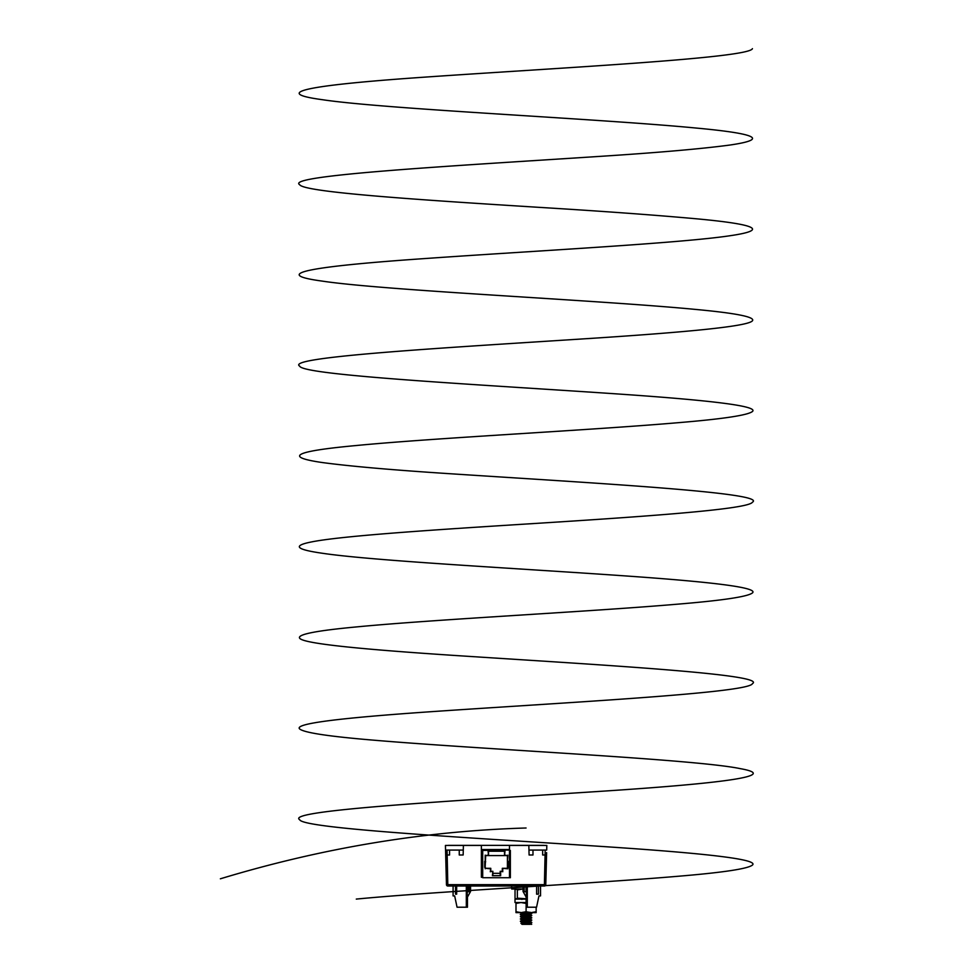 <?xml version="1.0" encoding="UTF-8"?>
<svg xmlns="http://www.w3.org/2000/svg" width="973" height="973" viewBox="0 0 973 973"><rect width="100%" height="100%" fill="white"/><g stroke="black" fill="none" stroke-linecap="round" stroke-linejoin="round"><path stroke-width="1.46" d="M523.06 886.014L523.06 891.499L526.15 897.07L526.15 907.213L536.561 907.213L538.957 895.914L540.526 895.914L540.526 886.014M526.381 886.014L526.381 907.213M527.305 886.014L527.305 907.213M538.458 886.014L538.458 894.163L536.61 894.163L536.61 886.014M524.167 886.014L524.167 891.767L526.016 891.767L526.016 886.014M453.09 886.014L453.09 895.914L454.659 895.914L457.055 907.213L467.466 907.213L467.466 897.07L470.555 891.499L470.555 886.014M456.665 894.163L455.51 894.163L456.665 894.163L456.665 886.014M455.51 894.163L455.51 886.014M466.322 907.213L466.322 886.014M467.235 907.213L467.235 886.014M469.108 886.014L469.108 891.767L467.952 891.767L467.952 886.014M469.108 891.767L467.952 891.767M505.887 850.061L482.705 850.438L482.705 877.719L510.363 877.719L510.363 850.438M488.543 851.217L488.543 855.595L488.081 851.217L504.987 851.217L504.525 855.595L485.661 855.595L485.174 866.931L485.661 868.317L490.769 868.317L490.769 871.309L492.873 871.309L492.411 875.688L500.657 875.688L500.195 871.309L502.299 871.309L502.299 868.317L507.407 868.317L507.407 855.595L504.525 855.595L504.525 851.217M485.174 866.931L484.712 861.36L485.661 861.81M488.543 855.595L485.661 855.595L488.081 855.133M507.407 866.931L508.356 867.393L507.407 866.931M492.411 875.688L492.873 871.309L492.873 873.316L500.195 873.316L500.195 871.309L502.299 871.309L500.657 871.772L500.657 875.688M492.873 875.554L492.873 873.316L500.195 873.316L500.195 875.554M509.487 850.061L481.367 849.976L481.367 853.382L482.705 853.382M504.987 855.133L507.407 855.595M507.87 855.133L507.407 861.81M507.87 867.393L507.87 868.78L507.407 868.317M507.87 868.78L502.299 868.317M492.411 871.772L490.769 871.309M490.307 871.772L490.769 868.317M490.307 868.78L485.661 868.317M546.157 854.951A5.072 3.588 90 0 1 546.619 852.628L545.78 884.664L546.558 854.999L542.666 854.999L542.666 850.061M482.705 877.257L481.367 877.257L481.367 845.452L463.403 845.452L463.148 854.999L463.282 850.061L445.549 850.061L445.622 852.628L445.549 850.098M545.172 850.061L544.406 884.664L446.461 884.664L445.683 854.999L446.461 884.664A1.387 1.387 0 0 0 447.835 886.014L447.057 850.061M449.575 850.061L449.575 854.999L445.683 854.999L445.622 852.628A5.072 3.588 -90 0 1 446.084 854.951M528.838 845.452L529.093 854.999L528.959 850.061L546.692 850.061L546.814 845.452L509.487 845.452L509.487 877.257M532.985 850.061L532.985 854.999L529.093 854.999M463.148 854.999L459.256 854.999L459.256 850.061M463.403 845.452L445.427 845.452L445.549 850.061M545.78 884.664L544.406 884.664L544.406 886.014A1.387 1.387 0 0 0 545.78 884.664A1.387 1.387 0 0 1 544.406 886.014L447.835 886.014M509.487 849.514L481.367 849.514M446.814 845.452L448.285 845.452M543.956 845.452L545.427 845.452M543.956 845.367L448.285 845.367M536.147 907.213L536.147 912.625L531.112 912.625L536.147 911.725M526.15 903.418L526.077 911.725L531.112 912.625L521.029 912.625L526.077 911.725M526.077 903.443L521.029 902.543L515.994 903.443L515.994 911.725L521.029 912.625L515.994 912.625L515.994 911.725M515.994 903.443L515.994 902.543L526.15 902.543L515.009 902.543L515.009 899.088L526.113 899.088L526.077 902.543M522.878 889.006L517.356 889.906L517.356 898.188L526.15 898.748M517.356 889.906L516.201 889.006L515.033 889.906L515.033 898.188L516.201 899.088L517.356 898.188M516.201 889.006L515.033 889.906M515.033 898.188L515.787 898.967M526.15 899.088L516.201 899.088M511.676 886.476L511.676 889.006L523.06 889.006M526.077 922.124L524.216 922.015M525.055 922.903L520.47 921.467L531.672 920.312M527.925 921.966L526.077 921.845M520.47 921.358L531.672 920.032L529.957 921.407M526.077 919.826L524.216 919.704M526.077 920.689L520.47 919.169L531.672 918.013M527.925 919.655L526.077 919.534M520.47 919.047L531.672 917.721L529.957 919.108M526.077 917.527L524.216 917.405M526.077 918.39L520.47 916.858L531.672 915.715M527.925 917.357L526.077 917.235M520.47 916.748L531.672 915.423L529.957 916.809M530.224 912.285L531.83 913.489L529.653 914.559L521.929 915.569L520.348 914.681L531.672 913.404M520.47 914.438L531.793 913.16M526.077 912.917L524.216 912.796M527.925 912.747L529.032 912.625M531.672 922.331L530.224 921.504M522.148 924.35L530.103 924.35L525.688 924.18L531.83 922.623M530.978 922.623L521.114 923.292M528.753 924.18L530.419 923.924M525.688 924.18L531.647 922.805M523.133 923L530.273 921.553M524.216 920.811L521.99 920.312L530.273 919.254M524.216 918.512L521.99 918.013L530.273 916.943M524.216 916.201L521.99 915.715L530.224 914.584L531.793 915.459M524.216 913.902L521.869 913.489M521.929 922.477L530.224 921.322M521.929 920.178L530.224 919.023M521.929 917.867L530.224 916.712M526.052 899.088L515.009 899.088M472.392 886.014L519.85 886.014M356.288 899.088C434.262 891.536 587.789 883.958 676.417 876.405C722.404 872.623 747.738 868.853 752.433 865.07C758.976 859.402 706.483 853.735 625.396 848.055C488.482 838.604 302.737 829.166 299.708 819.716C283.909 810.266 455.169 800.815 600 791.365C715.581 783.8 782.912 776.247 740.465 768.682C695.841 759.232 487.838 749.782 375.724 740.344C329.75 736.561 304.403 732.778 299.708 728.996C293.177 723.328 345.658 717.66 426.746 711.993C563.659 702.542 749.405 693.092 752.433 683.642C768.232 674.192 596.984 664.741 452.141 655.291C367.016 649.623 304.038 643.956 299.708 638.288C296.862 634.505 315.726 630.723 356.288 626.94C434.311 619.387 587.753 611.822 676.417 604.269C722.404 600.487 747.738 596.704 752.433 592.934C758.976 587.254 706.483 581.586 625.396 575.919C517.818 568.366 372.477 560.801 322.197 553.236C295.768 549.465 292.265 545.683 311.676 541.9C339.869 536.232 422.756 530.565 512.333 524.897C633.107 517.332 748.201 509.779 752.433 502.214C768.232 492.764 596.984 483.313 452.141 473.863C393.603 470.093 350.292 466.31 322.197 462.528C283.289 456.86 294.661 451.192 356.288 445.525C434.311 437.959 587.753 430.407 676.417 422.841C722.404 419.059 747.738 415.276 752.433 411.506C758.976 405.838 706.483 400.158 625.396 394.491C488.482 385.04 302.737 375.59 299.708 366.14C283.909 356.702 455.169 347.252 600 337.801C685.138 332.134 748.103 326.454 752.433 320.786C755.279 317.016 736.427 313.233 695.853 309.45C597.604 300 384.517 290.55 322.197 281.1C266.334 273.547 316.444 265.982 426.746 258.429C534.335 250.864 679.665 243.311 729.945 235.746C768.852 230.078 757.481 224.41 695.853 218.743C653.892 214.96 601.886 211.177 539.82 207.395C419.047 199.842 303.953 192.277 299.708 184.724C283.909 175.274 455.169 165.824 600 156.373C658.539 152.591 701.861 148.808 729.945 145.038C768.852 139.358 757.481 133.69 695.853 128.022C597.604 118.572 384.517 109.122 322.197 99.672C266.334 92.119 316.444 84.554 426.746 77.001C563.659 67.551 749.405 58.1 752.433 48.65M526.077 827.999C424.167 831.015 322.27 847.945 220.372 878.801M531.672 924.35L530.297 924.155M521.175 923.486L529.458 921.784M527.938 921.674L521.99 921.261M520.75 921.127L529.458 919.485M527.938 919.376L521.99 918.962M520.75 918.816L527.938 917.065M520.75 916.517L529.458 914.875M520.75 914.206L530.139 912.625M508.356 861.36L508.356 867.393M502.749 868.78L502.749 871.772M485.199 868.78L485.199 867.393M484.712 867.393L484.712 861.36M485.199 861.36L485.199 855.133M522.039 924.35L520.92 923.231M521.917 922.647L520.932 923.207M521.917 920.349L520.348 921.224M530.224 919.193L531.793 920.069M521.917 918.038L520.348 918.926M530.224 916.894L531.793 917.77M521.917 915.739L520.348 916.615M521.917 913.428L520.348 914.316M520.348 898.553L521.929 899.441M520.348 912.382L521.929 913.258"/></g></svg>
